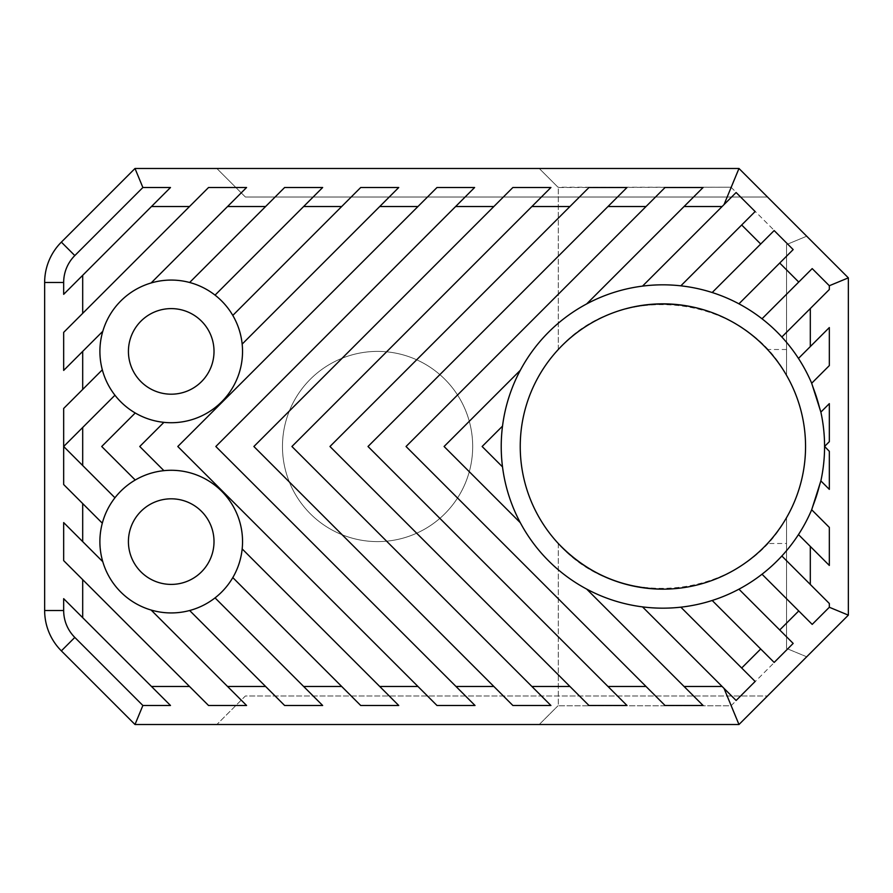 <?xml version="1.0" encoding="UTF-8"?>
<svg xmlns="http://www.w3.org/2000/svg" width="893" height="893" viewBox="0 0 893 893"><rect width="100%" height="100%" fill="white"/><g stroke="black" fill="none" stroke-linecap="round" stroke-linejoin="round"><path stroke-width="0.67" stroke-dasharray="4.46 3.35" d="M171.21 612.944A71.328 71.328 0 0 1 109.448 505.951A71.328 71.328 0 0 1 232.984 505.951A71.328 71.328 0 0 1 171.21 612.944M171.222 422.724A71.328 71.328 0 0 1 109.448 315.731A71.328 71.328 0 0 1 232.995 315.731A71.328 71.328 0 0 1 171.222 422.724M102.773 561.686L82.692 541.604M63.671 560.625L208.538 705.492M227.559 686.471L151.14 610.053M63.671 484.542L102.304 523.175M114.951 497.781L63.671 446.5L114.951 395.219M135.234 412.979L101.713 446.5L135.234 480.021M163.91 470.656L139.755 446.5L163.91 422.344M284.621 187.508L189.64 282.489M215.046 295.125L322.663 187.508M82.692 351.396L102.784 331.303M360.705 187.508L232.805 315.408M242.17 344.084L398.747 187.508M200.657 572.67A42.797 42.797 0 0 0 183.389 500.582A42.797 42.797 0 0 0 129.597 551.584A42.797 42.797 0 0 0 200.657 572.67M171.222 394.193A42.797 42.797 0 0 0 208.281 329.997A42.797 42.797 0 0 0 134.162 329.997A42.797 42.797 0 0 0 171.222 394.193M232.805 577.592L360.705 705.492M322.663 705.492L215.046 597.875M189.651 610.522L284.621 705.492M102.315 369.814L63.671 408.458M398.747 705.492L242.17 548.916M806.703 656.779L787.827 648.965L806.703 656.779L738.98 724.513L216.854 724.513L245.385 695.982L767.511 695.982L848.35 615.143L848.35 277.857L767.511 197.018L245.385 197.018L216.854 168.487L738.98 168.487L539.26 168.487L557.991 187.217L731.021 187.217L738.98 168.487L806.703 236.221L787.827 244.035L806.703 236.221L738.98 168.487L767.511 197.018L245.385 197.018L216.854 168.487L134.999 168.487L61.36 242.126A57.063 57.063 0 0 0 44.65 282.478L44.65 610.522A57.063 57.063 0 0 0 61.36 650.874L134.999 724.513L216.854 724.513L245.385 695.982L767.511 695.982L738.98 724.513L731.021 705.783L738.779 724.513L539.26 724.513L557.991 705.783L539.26 724.513M472.687 446.5A95.105 95.105 0 0 0 330.03 364.132A95.105 95.105 0 0 0 330.03 528.868A95.105 95.105 0 0 0 472.687 446.5A95.105 95.105 0 0 0 330.03 364.132A95.105 95.105 0 0 0 330.03 528.868A95.105 95.105 0 0 0 472.687 446.5M829.329 451.322L824.574 446.567A161.678 161.678 0 0 0 582.057 306.489A161.678 161.678 0 0 0 582.057 586.511A161.678 161.678 0 0 0 824.574 446.5A161.678 161.678 0 0 1 582.057 586.511A161.678 161.678 0 0 1 582.057 306.489A161.678 161.678 0 0 1 824.574 446.5A161.678 161.678 0 0 0 824.574 446.433L829.329 441.678M151.129 282.958L246.58 187.508M436.99 187.508L177.796 446.5L436.99 705.492M208.538 187.508L63.671 332.375M805.553 446.5A142.657 142.657 0 0 1 591.568 570.047A142.657 142.657 0 0 1 591.568 322.953A142.657 142.657 0 0 1 805.553 446.5M786.532 244.57L787.827 244.035L786.532 244.57L786.532 375.328L786.532 244.57M731.021 187.217L787.827 244.035L731.021 187.217L558.281 187.508L539.26 168.487L738.779 168.487L731.021 187.217M558.281 349.509L558.281 187.508L558.281 349.509C619.039 279.676 742.898 293.685 786.532 375.328A142.657 142.657 -90 0 0 767.511 349.509C714.355 289.388 611.437 289.388 558.281 349.509M786.532 349.509L767.511 349.509M786.532 648.43L787.827 648.965L786.532 648.43L786.532 517.672L786.532 648.43M731.021 705.783L787.827 648.965L731.021 705.783L557.991 705.783L731.021 705.783M558.281 543.491L558.281 705.492L558.281 543.491C619.039 613.324 742.898 599.315 786.532 517.672A142.657 142.657 -90 0 1 767.511 543.491L786.532 543.491M662.896 589.157C704.086 588.398 738.957 573.172 767.511 543.491M151.475 686.471L82.692 617.688M151.475 206.529L170.496 187.508M512.872 187.508L253.88 446.5L512.872 705.492M475.031 705.492L215.838 446.5L474.618 187.508M588.956 187.508L329.964 446.5L588.956 705.492M531.893 686.471L291.922 446.5L550.914 187.508M665.039 187.508L406.047 446.5L665.039 705.492M607.977 686.471L368.005 446.5L626.998 187.508M736.111 192.52L642.514 286.117A161.678 161.678 0 0 0 586.668 303.921L703.081 187.508M774.153 230.561L712.19 292.524A161.678 161.678 0 0 0 680.846 285.827L755.132 211.541M812.195 268.603L762.019 318.779A161.678 161.678 0 0 0 738.935 303.821L793.174 249.582M829.329 327.552L798.465 358.417A161.678 161.678 0 0 0 781.844 336.996L829.329 289.511M829.329 403.636L820.868 412.097A161.678 161.678 0 0 0 811.681 383.242L829.329 365.594M829.329 527.406L811.681 509.758A161.678 161.678 0 0 0 820.868 480.903L829.329 489.364M829.329 603.489L781.844 556.004A161.678 161.678 0 0 0 798.465 534.583L829.329 565.448M793.174 643.418L738.935 589.179A161.678 161.678 0 0 0 762.019 574.221L812.195 624.397M755.132 681.459L680.846 607.173A161.678 161.678 0 0 0 712.19 600.476L774.153 662.439M703.081 705.492L586.668 589.079A161.678 161.678 0 0 0 642.514 606.883L736.111 700.48M520.318 522.729L444.089 446.5L520.318 370.271A161.678 161.678 0 0 0 502.513 426.117L482.131 446.5L502.513 466.883A161.678 161.678 0 0 0 520.318 522.729"/><path stroke-width="1.34" d="M200.657 572.67A42.797 42.797 0 0 1 129.597 551.584A42.797 42.797 0 0 1 183.389 500.582A42.797 42.797 0 0 1 200.657 572.67M171.222 394.193A42.797 42.797 0 0 1 134.162 329.997A42.797 42.797 0 0 1 208.281 329.997A42.797 42.797 0 0 1 171.222 394.193M242.17 548.916A71.328 71.328 0 0 1 102.773 561.686A71.328 71.328 0 0 1 163.91 470.656A71.328 71.328 0 0 1 242.17 548.916L398.747 705.492L360.705 705.492L232.805 577.592M135.234 412.979A71.328 71.328 0 0 1 189.64 282.489A71.328 71.328 0 0 1 171.222 422.724A71.328 71.328 0 0 1 135.234 412.979L101.713 446.5L135.234 480.021M102.304 523.175L82.692 503.563L82.692 541.604L63.671 522.584L102.773 561.686M63.671 598.667L170.496 705.492L142.88 705.492L74.811 637.423A38.042 38.042 0 0 1 63.671 610.522L63.671 598.667L82.692 617.688L82.692 579.646L63.671 560.625L63.671 522.584M246.58 705.492L227.559 686.471L246.58 705.492L208.538 705.492L82.692 579.646M82.692 503.563L63.671 484.542L63.671 446.5L114.951 497.781M163.91 422.344L139.755 446.5L163.91 470.656M189.64 282.489L284.621 187.508L322.663 187.508L215.046 295.125M63.671 370.416L82.692 351.396L63.671 370.416L63.671 332.375L82.692 313.354L82.692 275.312L63.671 294.333L63.671 282.478A38.042 38.042 0 0 1 74.811 255.577L142.88 187.508L134.999 168.487L61.36 242.126A57.063 57.063 0 0 0 44.65 282.478L44.65 610.522A57.063 57.063 0 0 0 61.36 650.874L134.999 724.513L738.98 724.513L806.703 656.779M102.784 331.303L82.692 351.396L82.692 389.437L102.315 369.814M82.692 313.354L208.538 187.508L246.58 187.508L227.559 206.529L265.601 206.529M227.559 206.529L151.129 282.958M232.805 315.408L360.705 187.508L398.747 187.508L242.17 344.084M303.642 206.529L341.684 206.529M114.951 395.219L82.692 427.479L82.692 465.521M215.046 597.875L322.663 705.492L284.621 705.492L265.601 686.471L227.559 686.471L151.14 610.053M265.601 686.471L189.651 610.522M82.692 427.479L63.671 446.5L63.671 408.458L82.692 389.437M341.684 686.471L303.642 686.471M455.62 206.529L215.838 446.5L475.031 705.492L436.99 705.492L177.796 446.5L436.99 187.508L474.618 187.508L455.62 206.529L493.851 206.529L512.872 187.508L550.914 187.508L531.893 206.529L569.935 206.529L588.956 187.508L626.998 187.508L607.977 206.529L646.019 206.529L665.039 187.508L703.081 187.508L586.668 303.921A161.678 161.678 0 0 1 642.514 286.117L722.102 206.529L684.06 206.529M417.957 686.471L379.726 686.471M379.726 206.529L417.957 206.529M539.26 724.513L738.98 724.513L848.35 615.143L848.35 277.857L738.98 168.487L134.999 168.487M805.553 446.5A142.657 142.657 0 0 1 591.568 570.047A142.657 142.657 0 0 1 591.568 322.953A142.657 142.657 0 0 1 805.553 446.5M558.281 543.491C586.835 573.172 621.707 588.398 662.896 589.157M738.98 168.487L724.022 204.609L736.111 192.52L755.132 211.541L741.681 224.991L760.702 244.012L774.153 230.561L793.174 249.582L779.723 263.033L798.744 282.054L812.195 268.603L829.329 285.738L829.329 289.511L781.844 336.996A161.678 161.678 0 0 1 798.465 358.417L829.329 327.552L829.329 365.594L811.681 383.242L820.868 412.097L829.329 403.636L829.329 441.678L824.574 446.433L829.329 451.322L829.329 489.364L820.868 480.903L811.681 509.758L829.329 527.406L829.329 565.448L798.465 534.583A161.678 161.678 0 0 1 781.844 556.004L829.329 603.489L829.329 607.262L812.195 624.397L798.744 610.946L779.723 629.967L793.174 643.418L774.153 662.439L760.702 648.988L741.681 668.009L755.132 681.459L736.111 700.48L724.022 688.391L738.98 724.513M829.329 607.262L848.35 615.143M189.517 686.471L151.475 686.471L170.496 705.492M142.88 187.508L170.496 187.508L82.692 275.312M63.671 294.333L151.475 206.529L189.517 206.529M531.893 206.529L291.922 446.5L550.914 705.492L512.872 705.492L253.88 446.5L493.851 206.529M493.851 686.471L455.999 686.471M607.977 206.529L368.005 446.5L626.998 705.492L588.956 705.492L329.964 446.5L569.935 206.529M569.935 686.471L531.893 686.471L550.914 705.492M724.022 688.391L722.102 686.471L684.06 686.471L703.081 705.492L665.039 705.492L406.047 446.5L646.019 206.529M646.019 686.471L607.977 686.471L626.998 705.492M848.35 277.857L829.329 285.738M724.022 204.609L722.102 206.529M741.681 224.991L680.846 285.827A161.678 161.678 0 0 1 712.19 292.524L760.702 244.012M779.723 263.033L738.935 303.821A161.678 161.678 0 0 1 762.019 318.779L798.744 282.054M810.308 308.531L810.308 346.573M810.308 546.427L810.308 584.469M798.744 610.946L762.019 574.221A161.678 161.678 0 0 1 738.935 589.179L779.723 629.967M760.702 648.988L712.19 600.476A161.678 161.678 0 0 1 680.846 607.173L741.681 668.009M722.102 686.471L642.514 606.883A161.678 161.678 0 0 1 586.668 589.079L684.06 686.471M142.88 705.492L134.999 724.513M444.089 446.5L520.318 522.729A161.678 161.678 0 0 1 502.513 466.883L482.131 446.5L502.513 426.117A161.678 161.678 0 0 1 520.318 370.271L444.089 446.5M502.513 426.117A161.678 161.678 0 0 0 502.513 466.883M712.19 600.476A161.678 161.678 0 0 0 738.935 589.179M824.574 446.433A161.678 161.678 0 0 0 820.868 412.097M680.846 285.827A161.678 161.678 0 0 0 642.514 286.117M811.681 383.242A161.678 161.678 0 0 0 798.465 358.417M762.019 574.221A161.678 161.678 0 0 0 781.844 556.004M642.514 606.883A161.678 161.678 0 0 0 680.846 607.173M520.318 522.729A161.678 161.678 0 0 0 586.668 589.079M586.668 303.921A161.678 161.678 0 0 0 520.318 370.271M820.868 480.903A161.678 161.678 0 0 0 824.574 446.567M798.465 534.583A161.678 161.678 0 0 0 811.681 509.758M781.844 336.996A161.678 161.678 0 0 0 762.019 318.779M738.935 303.821A161.678 161.678 0 0 0 712.19 292.524M44.65 282.478L63.671 282.478M44.65 610.522L63.671 610.522M61.36 242.126L74.811 255.577M61.36 650.874L74.811 637.423"/></g></svg>
